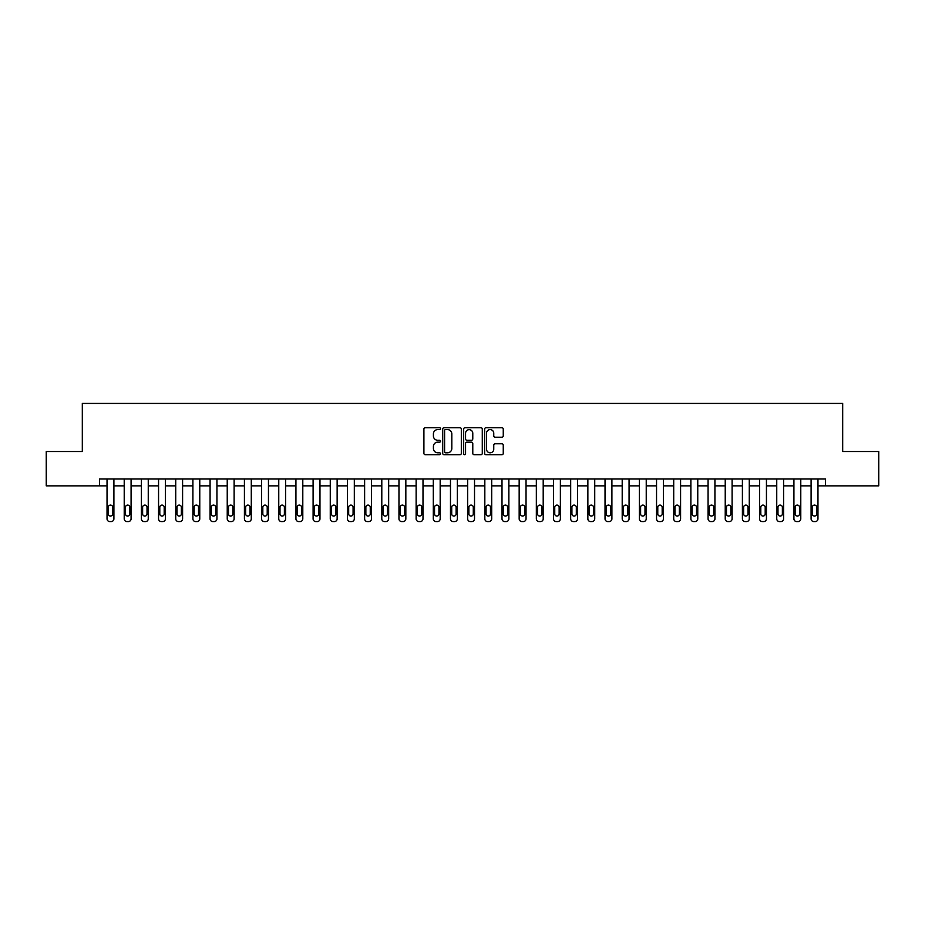 <?xml version="1.0" encoding="UTF-8"?>
<svg xmlns="http://www.w3.org/2000/svg" width="925" height="925" viewBox="0 0 925 925"><rect width="100%" height="100%" fill="white"/><g stroke="black" fill="none" stroke-linecap="round" stroke-linejoin="round"><path stroke-width="1.39" d="M440.52 428.668A0.948 0.948 0 0 0 439.572 427.72L425.246 427.72A1.353 1.353 0 0 0 423.904 429.073L423.904 453.342A1.353 1.353 0 0 0 425.246 454.695L439.572 454.695A0.948 0.948 0 0 0 440.52 453.747A0.948 0.948 0 0 0 439.572 452.799L437.722 452.799A4.313 4.313 0 0 1 433.409 448.486L433.409 446.463A4.313 4.313 0 0 1 437.722 442.15L439.572 442.15A0.948 0.948 0 0 0 440.52 441.202A0.948 0.948 0 0 0 439.572 440.265L437.722 440.265A4.313 4.313 0 0 1 433.409 435.953L433.409 433.929A4.313 4.313 0 0 1 437.722 429.605L439.572 429.605A0.948 0.948 0 0 0 440.52 428.668M501.905 437.224A1.353 1.353 0 0 0 503.258 435.883L503.258 429.073A1.353 1.353 0 0 0 501.905 427.72L485.995 427.72A1.353 1.353 0 0 0 484.654 429.073L484.654 453.342A1.353 1.353 0 0 0 485.995 454.695L501.905 454.695A1.353 1.353 0 0 0 503.258 453.342L503.258 445.122A1.353 1.353 0 0 0 501.905 443.769L495.095 443.769A1.353 1.353 0 0 0 493.753 445.122L493.753 449.192A3.607 3.607 0 0 1 490.146 452.799A3.607 3.607 0 0 1 486.538 449.192L486.538 433.212A3.607 3.607 0 0 1 490.146 429.605A3.607 3.607 0 0 1 493.753 433.212L493.753 435.883A1.353 1.353 0 0 0 495.095 437.224L501.905 437.224M99.484 485.856L46.25 485.856L46.25 451.516L82.313 451.516L82.313 403.427L842.687 403.427L842.687 451.516L878.75 451.516L878.75 485.856L825.516 485.856L825.516 478.988L99.484 478.988L99.484 485.856L107.034 485.856L107.034 518.821A2.752 2.752 0 0 0 109.786 521.573L111.162 521.573A2.752 2.752 0 0 0 113.902 518.821L113.902 485.856L124.216 485.856L124.216 518.821A2.752 2.752 0 0 0 126.956 521.573L128.332 521.573A2.752 2.752 0 0 0 131.084 518.821L131.084 485.856L141.386 485.856L141.386 518.821A2.752 2.752 0 0 0 144.127 521.573L145.502 521.573A2.752 2.752 0 0 0 148.254 518.821L148.254 485.856L158.557 485.856L158.557 518.821A2.752 2.752 0 0 0 161.297 521.573L162.673 521.573A2.752 2.752 0 0 0 165.425 518.821L165.425 485.856L175.727 485.856L175.727 518.821A2.752 2.752 0 0 0 178.479 521.573L179.843 521.573A2.752 2.752 0 0 0 182.595 518.821L182.595 485.856L192.897 485.856L192.897 518.821A2.752 2.752 0 0 0 195.649 521.573L197.025 521.573A2.752 2.752 0 0 0 199.765 518.821L199.765 485.856L210.067 485.856L210.067 518.821A2.752 2.752 0 0 0 212.819 521.573L214.195 521.573A2.752 2.752 0 0 0 216.936 518.821L216.936 485.856L227.238 485.856L227.238 518.821A2.752 2.752 0 0 0 229.99 521.573L231.366 521.573A2.752 2.752 0 0 0 234.117 518.821L234.117 485.856L244.42 485.856L244.42 518.821A2.752 2.752 0 0 0 247.16 521.573L248.536 521.573A2.752 2.752 0 0 0 251.288 518.821L251.288 485.856L261.59 485.856L261.59 518.821A2.752 2.752 0 0 0 264.33 521.573L265.706 521.573A2.752 2.752 0 0 0 268.458 518.821L268.458 485.856L278.76 485.856L278.76 518.821A2.752 2.752 0 0 0 281.512 521.573L282.877 521.573A2.752 2.752 0 0 0 285.628 518.821L285.628 485.856L295.931 485.856L295.931 518.821A2.752 2.752 0 0 0 298.683 521.573L300.047 521.573A2.752 2.752 0 0 0 302.799 518.821L302.799 485.856L313.101 485.856L313.101 518.821A2.752 2.752 0 0 0 315.853 521.573L317.229 521.573A2.752 2.752 0 0 0 319.969 518.821L319.969 485.856L330.271 485.856L330.271 518.821A2.752 2.752 0 0 0 333.023 521.573L334.399 521.573A2.752 2.752 0 0 0 337.139 518.821L337.139 485.856L347.453 485.856L347.453 518.821A2.752 2.752 0 0 0 350.193 521.573L351.569 521.573A2.752 2.752 0 0 0 354.321 518.821L354.321 485.856L364.623 485.856L364.623 518.821A2.752 2.752 0 0 0 367.364 521.573L368.74 521.573A2.752 2.752 0 0 0 371.492 518.821L371.492 485.856L381.794 485.856L381.794 518.821A2.752 2.752 0 0 0 384.534 521.573L385.91 521.573A2.752 2.752 0 0 0 388.662 518.821L388.662 485.856L398.964 485.856L398.964 518.821A2.752 2.752 0 0 0 401.716 521.573L403.08 521.573A2.752 2.752 0 0 0 405.832 518.821L405.832 485.856L416.134 485.856L416.134 518.821A2.752 2.752 0 0 0 418.886 521.573L420.262 521.573A2.752 2.752 0 0 0 423.002 518.821L423.002 485.856L433.305 485.856L433.305 518.821A2.752 2.752 0 0 0 436.057 521.573L437.433 521.573A2.752 2.752 0 0 0 440.173 518.821L440.173 485.856L450.475 485.856L450.475 518.821A2.752 2.752 0 0 0 453.227 521.573L454.603 521.573A2.752 2.752 0 0 0 457.343 518.821L457.343 485.856L467.657 485.856L467.657 518.821A2.752 2.752 0 0 0 470.397 521.573L471.773 521.573A2.752 2.752 0 0 0 474.525 518.821L474.525 485.856L484.827 485.856L484.827 518.821A2.752 2.752 0 0 0 487.567 521.573L488.943 521.573A2.752 2.752 0 0 0 491.695 518.821L491.695 485.856L501.998 485.856L501.998 518.821A2.752 2.752 0 0 0 504.738 521.573L506.114 521.573A2.752 2.752 0 0 0 508.866 518.821L508.866 485.856L519.168 485.856L519.168 518.821A2.752 2.752 0 0 0 521.92 521.573L523.284 521.573A2.752 2.752 0 0 0 526.036 518.821L526.036 485.856L536.338 485.856L536.338 518.821A2.752 2.752 0 0 0 539.09 521.573L540.466 521.573A2.752 2.752 0 0 0 543.206 518.821L543.206 485.856L553.508 485.856L553.508 518.821A2.752 2.752 0 0 0 556.26 521.573L557.636 521.573A2.752 2.752 0 0 0 560.377 518.821L560.377 485.856L570.679 485.856L570.679 518.821A2.752 2.752 0 0 0 573.431 521.573L574.807 521.573A2.752 2.752 0 0 0 577.547 518.821L577.547 485.856L587.861 485.856L587.861 518.821A2.752 2.752 0 0 0 590.601 521.573L591.977 521.573A2.752 2.752 0 0 0 594.729 518.821L594.729 485.856L605.031 485.856L605.031 518.821A2.752 2.752 0 0 0 607.771 521.573L609.147 521.573A2.752 2.752 0 0 0 611.899 518.821L611.899 485.856L622.201 485.856L622.201 518.821A2.752 2.752 0 0 0 624.953 521.573L626.317 521.573A2.752 2.752 0 0 0 629.069 518.821L629.069 485.856L639.372 485.856L639.372 518.821A2.752 2.752 0 0 0 642.123 521.573L643.488 521.573A2.752 2.752 0 0 0 646.24 518.821L646.24 485.856L656.542 485.856L656.542 518.821A2.752 2.752 0 0 0 659.294 521.573L660.67 521.573A2.752 2.752 0 0 0 663.41 518.821L663.41 485.856L673.712 485.856L673.712 518.821A2.752 2.752 0 0 0 676.464 521.573L677.84 521.573A2.752 2.752 0 0 0 680.58 518.821L680.58 485.856L690.882 485.856L690.882 518.821A2.752 2.752 0 0 0 693.634 521.573L695.01 521.573A2.752 2.752 0 0 0 697.762 518.821L697.762 485.856L708.064 485.856L708.064 518.821A2.752 2.752 0 0 0 710.805 521.573L712.181 521.573A2.752 2.752 0 0 0 714.933 518.821L714.933 485.856L725.235 485.856L725.235 518.821A2.752 2.752 0 0 0 727.975 521.573L729.351 521.573A2.752 2.752 0 0 0 732.103 518.821L732.103 485.856L742.405 485.856L742.405 518.821A2.752 2.752 0 0 0 745.157 521.573L746.521 521.573A2.752 2.752 0 0 0 749.273 518.821L749.273 485.856L759.575 485.856L759.575 518.821A2.752 2.752 0 0 0 762.327 521.573L763.703 521.573A2.752 2.752 0 0 0 766.443 518.821L766.443 485.856L776.746 485.856L776.746 518.821A2.752 2.752 0 0 0 779.497 521.573L780.873 521.573A2.752 2.752 0 0 0 783.614 518.821L783.614 485.856L793.916 485.856L793.916 518.821A2.752 2.752 0 0 0 796.668 521.573L798.044 521.573A2.752 2.752 0 0 0 800.784 518.821L800.784 485.856L811.098 485.856L811.098 518.821A2.752 2.752 0 0 0 813.838 521.573L815.214 521.573A2.752 2.752 0 0 0 817.966 518.821L817.966 485.856L825.516 485.856M461.321 429.073A1.353 1.353 0 0 0 459.968 427.72L444.058 427.72A1.353 1.353 0 0 0 442.717 429.073L442.717 453.342A1.353 1.353 0 0 0 444.058 454.695L459.968 454.695A1.353 1.353 0 0 0 461.321 453.342L461.321 429.073M465.032 427.72L480.942 427.72A1.353 1.353 0 0 1 482.283 429.073L482.283 453.342A1.353 1.353 0 0 1 480.942 454.695L474.132 454.695A1.353 1.353 0 0 1 472.779 453.342L472.779 443.503A1.353 1.353 0 0 0 471.438 442.15L466.917 442.15A1.353 1.353 0 0 0 465.564 443.503L465.564 453.747A0.948 0.948 0 0 1 464.627 454.695A0.948 0.948 0 0 1 463.679 453.747L463.679 429.073A1.353 1.353 0 0 1 465.032 427.72M445.538 429.605A0.948 0.948 0 0 0 444.601 430.553L444.601 451.863A0.948 0.948 0 0 0 445.538 452.799L447.503 452.799A4.313 4.313 0 0 0 451.816 448.486L451.816 433.929A4.313 4.313 0 0 0 447.503 429.605L445.538 429.605M472.779 433.282A3.607 3.607 0 0 0 469.172 429.674A3.607 3.607 0 0 0 465.564 433.282L465.564 438.913A1.353 1.353 0 0 0 466.917 440.265L471.438 440.265A1.353 1.353 0 0 0 472.779 438.913L472.779 433.282M113.902 478.988L113.902 518.821M107.034 478.988L107.034 518.821M112.677 513.884A2.197 2.197 0 0 1 110.468 516.081A2.197 2.197 0 0 1 108.271 513.884L108.271 507.282A2.197 2.197 0 0 1 110.468 505.085A2.197 2.197 0 0 1 112.677 507.282L112.677 513.884M109.786 521.573L111.162 521.573M131.084 478.988L131.084 518.821M124.216 478.988L124.216 518.821M129.847 513.884A2.197 2.197 0 0 1 127.65 516.081A2.197 2.197 0 0 1 125.453 513.884L125.453 507.282A2.197 2.197 0 0 1 127.65 505.085A2.197 2.197 0 0 1 129.847 507.282L129.847 513.884M126.956 521.573L128.332 521.573M148.254 478.988L148.254 518.821M141.386 478.988L141.386 518.821M147.017 513.884A2.197 2.197 0 0 1 144.82 516.081A2.197 2.197 0 0 1 142.623 513.884L142.623 507.282A2.197 2.197 0 0 1 144.82 505.085A2.197 2.197 0 0 1 147.017 507.282L147.017 513.884M144.127 521.573L145.502 521.573M165.425 478.988L165.425 518.821M158.557 478.988L158.557 518.821M164.188 513.884A2.197 2.197 0 0 1 161.991 516.081A2.197 2.197 0 0 1 159.794 513.884L159.794 507.282A2.197 2.197 0 0 1 161.991 505.085A2.197 2.197 0 0 1 164.188 507.282L164.188 513.884M161.297 521.573L162.673 521.573M182.595 478.988L182.595 518.821M175.727 478.988L175.727 518.821M181.358 513.884A2.197 2.197 0 0 1 179.161 516.081A2.197 2.197 0 0 1 176.964 513.884L176.964 507.282A2.197 2.197 0 0 1 179.161 505.085A2.197 2.197 0 0 1 181.358 507.282L181.358 513.884M178.479 521.573L179.843 521.573M199.765 478.988L199.765 518.821M192.897 478.988L192.897 518.821M198.528 513.884A2.197 2.197 0 0 1 196.331 516.081A2.197 2.197 0 0 1 194.134 513.884L194.134 507.282A2.197 2.197 0 0 1 196.331 505.085A2.197 2.197 0 0 1 198.528 507.282L198.528 513.884M195.649 521.573L197.025 521.573M216.936 478.988L216.936 518.821M210.067 478.988L210.067 518.821M215.698 513.884A2.197 2.197 0 0 1 213.502 516.081A2.197 2.197 0 0 1 211.305 513.884L211.305 507.282A2.197 2.197 0 0 1 213.502 505.085A2.197 2.197 0 0 1 215.698 507.282L215.698 513.884M212.819 521.573L214.195 521.573M234.117 478.988L234.117 518.821M227.238 478.988L227.238 518.821M232.88 513.884A2.197 2.197 0 0 1 230.672 516.081A2.197 2.197 0 0 1 228.475 513.884L228.475 507.282A2.197 2.197 0 0 1 230.672 505.085A2.197 2.197 0 0 1 232.88 507.282L232.88 513.884M229.99 521.573L231.366 521.573M251.288 478.988L251.288 518.821M244.42 478.988L244.42 518.821M250.051 513.884A2.197 2.197 0 0 1 247.854 516.081A2.197 2.197 0 0 1 245.657 513.884L245.657 507.282A2.197 2.197 0 0 1 247.854 505.085A2.197 2.197 0 0 1 250.051 507.282L250.051 513.884M247.16 521.573L248.536 521.573M268.458 478.988L268.458 518.821M261.59 478.988L261.59 518.821M267.221 513.884A2.197 2.197 0 0 1 265.024 516.081A2.197 2.197 0 0 1 262.827 513.884L262.827 507.282A2.197 2.197 0 0 1 265.024 505.085A2.197 2.197 0 0 1 267.221 507.282L267.221 513.884M264.33 521.573L265.706 521.573M285.628 478.988L285.628 518.821M278.76 478.988L278.76 518.821M284.391 513.884A2.197 2.197 0 0 1 282.194 516.081A2.197 2.197 0 0 1 279.998 513.884L279.998 507.282A2.197 2.197 0 0 1 282.194 505.085A2.197 2.197 0 0 1 284.391 507.282L284.391 513.884M281.512 521.573L282.877 521.573M302.799 478.988L302.799 518.821M295.931 478.988L295.931 518.821M301.562 513.884A2.197 2.197 0 0 1 299.365 516.081A2.197 2.197 0 0 1 297.168 513.884L297.168 507.282A2.197 2.197 0 0 1 299.365 505.085A2.197 2.197 0 0 1 301.562 507.282L301.562 513.884M298.683 521.573L300.047 521.573M319.969 478.988L319.969 518.821M313.101 478.988L313.101 518.821M318.732 513.884A2.197 2.197 0 0 1 316.535 516.081A2.197 2.197 0 0 1 314.338 513.884L314.338 507.282A2.197 2.197 0 0 1 316.535 505.085A2.197 2.197 0 0 1 318.732 507.282L318.732 513.884M315.853 521.573L317.229 521.573M337.139 478.988L337.139 518.821M330.271 478.988L330.271 518.821M335.902 513.884A2.197 2.197 0 0 1 333.705 516.081A2.197 2.197 0 0 1 331.508 513.884L331.508 507.282A2.197 2.197 0 0 1 333.705 505.085A2.197 2.197 0 0 1 335.902 507.282L335.902 513.884M333.023 521.573L334.399 521.573M354.321 478.988L354.321 518.821M347.453 478.988L347.453 518.821M353.084 513.884A2.197 2.197 0 0 1 350.887 516.081A2.197 2.197 0 0 1 348.679 513.884L348.679 507.282A2.197 2.197 0 0 1 350.887 505.085A2.197 2.197 0 0 1 353.084 507.282L353.084 513.884M350.193 521.573L351.569 521.573M371.492 478.988L371.492 518.821M364.623 478.988L364.623 518.821M370.254 513.884A2.197 2.197 0 0 1 368.058 516.081A2.197 2.197 0 0 1 365.861 513.884L365.861 507.282A2.197 2.197 0 0 1 368.058 505.085A2.197 2.197 0 0 1 370.254 507.282L370.254 513.884M367.364 521.573L368.74 521.573M388.662 478.988L388.662 518.821M381.794 478.988L381.794 518.821M387.425 513.884A2.197 2.197 0 0 1 385.228 516.081A2.197 2.197 0 0 1 383.031 513.884L383.031 507.282A2.197 2.197 0 0 1 385.228 505.085A2.197 2.197 0 0 1 387.425 507.282L387.425 513.884M384.534 521.573L385.91 521.573M405.832 478.988L405.832 518.821M398.964 478.988L398.964 518.821M404.595 513.884A2.197 2.197 0 0 1 402.398 516.081A2.197 2.197 0 0 1 400.201 513.884L400.201 507.282A2.197 2.197 0 0 1 402.398 505.085A2.197 2.197 0 0 1 404.595 507.282L404.595 513.884M401.716 521.573L403.08 521.573M423.002 478.988L423.002 518.821M416.134 478.988L416.134 518.821M421.765 513.884A2.197 2.197 0 0 1 419.568 516.081A2.197 2.197 0 0 1 417.372 513.884L417.372 507.282A2.197 2.197 0 0 1 419.568 505.085A2.197 2.197 0 0 1 421.765 507.282L421.765 513.884M418.886 521.573L420.262 521.573M440.173 478.988L440.173 518.821M433.305 478.988L433.305 518.821M438.936 513.884A2.197 2.197 0 0 1 436.739 516.081A2.197 2.197 0 0 1 434.542 513.884L434.542 507.282A2.197 2.197 0 0 1 436.739 505.085A2.197 2.197 0 0 1 438.936 507.282L438.936 513.884M436.057 521.573L437.433 521.573M457.343 478.988L457.343 518.821M450.475 478.988L450.475 518.821M456.118 513.884A2.197 2.197 0 0 1 453.909 516.081A2.197 2.197 0 0 1 451.712 513.884L451.712 507.282A2.197 2.197 0 0 1 453.909 505.085A2.197 2.197 0 0 1 456.118 507.282L456.118 513.884M453.227 521.573L454.603 521.573M474.525 478.988L474.525 518.821M467.657 478.988L467.657 518.821M473.288 513.884A2.197 2.197 0 0 1 471.091 516.081A2.197 2.197 0 0 1 468.882 513.884L468.882 507.282A2.197 2.197 0 0 1 471.091 505.085A2.197 2.197 0 0 1 473.288 507.282L473.288 513.884M470.397 521.573L471.773 521.573M491.695 478.988L491.695 518.821M484.827 478.988L484.827 518.821M490.458 513.884A2.197 2.197 0 0 1 488.261 516.081A2.197 2.197 0 0 1 486.064 513.884L486.064 507.282A2.197 2.197 0 0 1 488.261 505.085A2.197 2.197 0 0 1 490.458 507.282L490.458 513.884M487.567 521.573L488.943 521.573M508.866 478.988L508.866 518.821M501.998 478.988L501.998 518.821M507.628 513.884A2.197 2.197 0 0 1 505.432 516.081A2.197 2.197 0 0 1 503.235 513.884L503.235 507.282A2.197 2.197 0 0 1 505.432 505.085A2.197 2.197 0 0 1 507.628 507.282L507.628 513.884M504.738 521.573L506.114 521.573M526.036 478.988L526.036 518.821M519.168 478.988L519.168 518.821M524.799 513.884A2.197 2.197 0 0 1 522.602 516.081A2.197 2.197 0 0 1 520.405 513.884L520.405 507.282A2.197 2.197 0 0 1 522.602 505.085A2.197 2.197 0 0 1 524.799 507.282L524.799 513.884M521.92 521.573L523.284 521.573M543.206 478.988L543.206 518.821M536.338 478.988L536.338 518.821M541.969 513.884A2.197 2.197 0 0 1 539.772 516.081A2.197 2.197 0 0 1 537.575 513.884L537.575 507.282A2.197 2.197 0 0 1 539.772 505.085A2.197 2.197 0 0 1 541.969 507.282L541.969 513.884M539.09 521.573L540.466 521.573M560.377 478.988L560.377 518.821M553.508 478.988L553.508 518.821M559.139 513.884A2.197 2.197 0 0 1 556.942 516.081A2.197 2.197 0 0 1 554.746 513.884L554.746 507.282A2.197 2.197 0 0 1 556.942 505.085A2.197 2.197 0 0 1 559.139 507.282L559.139 513.884M556.26 521.573L557.636 521.573M577.547 478.988L577.547 518.821M570.679 478.988L570.679 518.821M576.321 513.884A2.197 2.197 0 0 1 574.113 516.081A2.197 2.197 0 0 1 571.916 513.884L571.916 507.282A2.197 2.197 0 0 1 574.113 505.085A2.197 2.197 0 0 1 576.321 507.282L576.321 513.884M573.431 521.573L574.807 521.573M594.729 478.988L594.729 518.821M587.861 478.988L587.861 518.821M593.492 513.884A2.197 2.197 0 0 1 591.295 516.081A2.197 2.197 0 0 1 589.098 513.884L589.098 507.282A2.197 2.197 0 0 1 591.295 505.085A2.197 2.197 0 0 1 593.492 507.282L593.492 513.884M590.601 521.573L591.977 521.573M611.899 478.988L611.899 518.821M605.031 478.988L605.031 518.821M610.662 513.884A2.197 2.197 0 0 1 608.465 516.081A2.197 2.197 0 0 1 606.268 513.884L606.268 507.282A2.197 2.197 0 0 1 608.465 505.085A2.197 2.197 0 0 1 610.662 507.282L610.662 513.884M607.771 521.573L609.147 521.573M629.069 478.988L629.069 518.821M622.201 478.988L622.201 518.821M627.832 513.884A2.197 2.197 0 0 1 625.635 516.081A2.197 2.197 0 0 1 623.438 513.884L623.438 507.282A2.197 2.197 0 0 1 625.635 505.085A2.197 2.197 0 0 1 627.832 507.282L627.832 513.884M624.953 521.573L626.317 521.573M646.24 478.988L646.24 518.821M639.372 478.988L639.372 518.821M645.003 513.884A2.197 2.197 0 0 1 642.806 516.081A2.197 2.197 0 0 1 640.609 513.884L640.609 507.282A2.197 2.197 0 0 1 642.806 505.085A2.197 2.197 0 0 1 645.003 507.282L645.003 513.884M642.123 521.573L643.488 521.573M663.41 478.988L663.41 518.821M656.542 478.988L656.542 518.821M662.173 513.884A2.197 2.197 0 0 1 659.976 516.081A2.197 2.197 0 0 1 657.779 513.884L657.779 507.282A2.197 2.197 0 0 1 659.976 505.085A2.197 2.197 0 0 1 662.173 507.282L662.173 513.884M659.294 521.573L660.67 521.573M680.58 478.988L680.58 518.821M673.712 478.988L673.712 518.821M679.343 513.884A2.197 2.197 0 0 1 677.146 516.081A2.197 2.197 0 0 1 674.949 513.884L674.949 507.282A2.197 2.197 0 0 1 677.146 505.085A2.197 2.197 0 0 1 679.343 507.282L679.343 513.884M676.464 521.573L677.84 521.573M697.762 478.988L697.762 518.821M690.882 478.988L690.882 518.821M696.525 513.884A2.197 2.197 0 0 1 694.328 516.081A2.197 2.197 0 0 1 692.12 513.884L692.12 507.282A2.197 2.197 0 0 1 694.328 505.085A2.197 2.197 0 0 1 696.525 507.282L696.525 513.884M693.634 521.573L695.01 521.573M714.933 478.988L714.933 518.821M708.064 478.988L708.064 518.821M713.695 513.884A2.197 2.197 0 0 1 711.498 516.081A2.197 2.197 0 0 1 709.302 513.884L709.302 507.282A2.197 2.197 0 0 1 711.498 505.085A2.197 2.197 0 0 1 713.695 507.282L713.695 513.884M710.805 521.573L712.181 521.573M732.103 478.988L732.103 518.821M725.235 478.988L725.235 518.821M730.866 513.884A2.197 2.197 0 0 1 728.669 516.081A2.197 2.197 0 0 1 726.472 513.884L726.472 507.282A2.197 2.197 0 0 1 728.669 505.085A2.197 2.197 0 0 1 730.866 507.282L730.866 513.884M727.975 521.573L729.351 521.573M749.273 478.988L749.273 518.821M742.405 478.988L742.405 518.821M748.036 513.884A2.197 2.197 0 0 1 745.839 516.081A2.197 2.197 0 0 1 743.642 513.884L743.642 507.282A2.197 2.197 0 0 1 745.839 505.085A2.197 2.197 0 0 1 748.036 507.282L748.036 513.884M745.157 521.573L746.521 521.573M766.443 478.988L766.443 518.821M759.575 478.988L759.575 518.821M765.206 513.884A2.197 2.197 0 0 1 763.009 516.081A2.197 2.197 0 0 1 760.812 513.884L760.812 507.282A2.197 2.197 0 0 1 763.009 505.085A2.197 2.197 0 0 1 765.206 507.282L765.206 513.884M762.327 521.573L763.703 521.573M783.614 478.988L783.614 518.821M776.746 478.988L776.746 518.821M782.377 513.884A2.197 2.197 0 0 1 780.18 516.081A2.197 2.197 0 0 1 777.983 513.884L777.983 507.282A2.197 2.197 0 0 1 780.18 505.085A2.197 2.197 0 0 1 782.377 507.282L782.377 513.884M779.497 521.573L780.873 521.573M800.784 478.988L800.784 518.821M793.916 478.988L793.916 518.821M799.547 513.884A2.197 2.197 0 0 1 797.35 516.081A2.197 2.197 0 0 1 795.153 513.884L795.153 507.282A2.197 2.197 0 0 1 797.35 505.085A2.197 2.197 0 0 1 799.547 507.282L799.547 513.884M796.668 521.573L798.044 521.573M817.966 478.988L817.966 518.821M811.098 478.988L811.098 518.821M816.729 513.884A2.197 2.197 0 0 1 814.532 516.081A2.197 2.197 0 0 1 812.323 513.884L812.323 507.282A2.197 2.197 0 0 1 814.532 505.085A2.197 2.197 0 0 1 816.729 507.282L816.729 513.884M813.838 521.573L815.214 521.573"/></g></svg>
